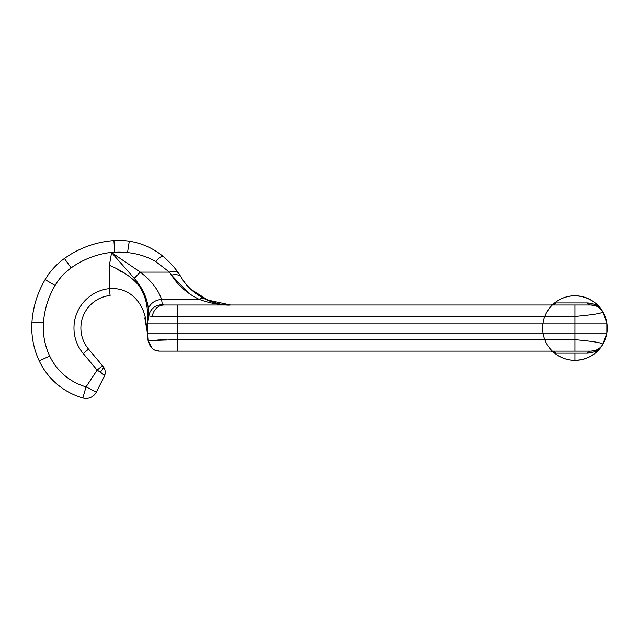 <?xml version="1.0" encoding="UTF-8"?>
<svg xmlns="http://www.w3.org/2000/svg" width="639" height="639" viewBox="0 0 639 639"><rect width="100%" height="100%" fill="white"/><g stroke="black" fill="none" stroke-linecap="round" stroke-linejoin="round"><path stroke-width="0.96" d="M155.461 350.356L159.574 351.123L590.907 351.123L594.286 350.707M147.417 316.025L147.417 333.063L147.417 323.062L606.842 323.062L602.912 311.936C601.738 313.374 592.417 314.883 574.94 316.449L574.94 333.063L606.842 333.063L606.842 323.062L602.912 311.936A13.858 13.858 0 0 0 590.907 304.995L594.661 305.514M587.361 302.942L556.249 302.942L552.559 304.787C558.869 298.924 566.33 295.921 574.94 295.769C587.089 296.272 596.411 301.664 602.912 311.936C599.494 306.289 594.302 303.293 587.361 302.942A9.226 5.647 90 0 0 590.907 304.995L164.167 304.995L162.33 304.587L161.547 299.387C158.416 289.874 151.331 280.777 140.308 272.11L111.601 252.597L109.357 265.321C122.121 270.593 131.961 277.326 138.887 285.521C144.773 294.451 147.617 304.156 147.417 314.644L147.417 333.063L145.404 317.791C142.305 303.062 130.228 287.015 109.357 288.62A39.674 39.674 0 0 0 83.246 353.559L97.152 370.133L86.033 386.875L82.87 397.969A69.196 69.196 0 0 1 39.251 360.931A69.196 69.196 0 0 0 82.87 397.969A11.534 11.534 0 0 0 86.033 398.409A11.534 11.534 0 0 1 82.87 397.969M164.167 304.995L177.41 304.995L164.167 304.995A13.858 12.093 90 0 0 152.266 316.449L574.94 316.449L574.94 304.995M191.197 289.499L208.953 300.809C215.878 303.581 223.067 304.979 230.527 304.995L206.573 299.787L204.448 298.764C194.256 293.445 186.564 286.352 181.364 277.462L178.928 273.708C174.83 267.621 169.511 261.806 162.961 256.271C153.168 248.236 141.938 243.211 129.27 241.199A69.196 69.196 0 0 0 113.926 240.591A96.872 96.872 0 0 0 64.419 258.483A69.196 69.196 0 0 0 45.129 279.594A96.872 96.872 0 0 0 31.95 322.016A78.421 78.421 0 0 0 39.251 360.931A78.421 78.421 0 0 1 31.95 322.016A96.872 96.872 0 0 1 45.129 279.594A69.196 69.196 0 0 1 64.419 258.483A96.872 96.872 0 0 1 113.926 240.591A69.196 69.196 0 0 1 129.27 241.199C141.938 243.211 153.168 248.236 162.961 256.271C161.771 255.848 159.327 257.581 155.62 261.463L169.423 272.11L171.532 275.185L188.992 293.413M181.364 277.462L178.928 273.708A11.534 7.309 -34.5 0 0 169.423 272.11L171.532 275.185C177.993 285.441 187.227 293.509 199.232 299.387C209.52 303.198 219.952 305.067 230.527 304.995C223.067 304.979 215.878 303.581 208.953 300.809C195.582 294.555 186.388 286.775 181.364 277.462A11.534 7.644 -31.5 0 0 171.532 275.185M144.805 317.966L147.417 333.063L146.826 326.345L147.417 333.063L574.94 333.063L574.94 339.668L177.41 339.668L148.072 340.587L147.417 333.063L144.797 317.974M155.62 261.463C146.946 256.558 137.593 253.603 127.536 252.597A57.662 57.662 0 0 0 114.748 252.093A85.338 85.338 0 0 0 71.145 267.861A57.662 57.662 0 0 0 55.066 285.449A85.338 85.338 0 0 0 43.452 322.823A66.887 66.887 0 0 0 49.682 356.011A57.662 57.662 0 0 0 86.033 386.875L96.313 392.114A11.534 11.534 0 0 1 86.033 398.409A11.534 11.534 0 0 0 96.313 392.114L104.237 376.555C105.882 372.992 105.499 369.622 103.087 366.435L88.549 349.11A32.749 32.749 0 0 1 110.1 295.498L109.357 288.62L109.357 265.321M117.616 269.802L118.231 270.121M120.571 271.327L122.368 272.222M166.308 339.772L157.785 339.988M148.072 340.587C149.917 347.592 153.751 351.107 159.574 351.123C153.751 351.107 149.917 347.592 148.072 340.587L152.138 348.415M147.417 316.105L147.417 333.063M129.27 241.199L127.536 252.597L111.601 252.597L134.238 278.356C142.529 287.814 147.21 297.91 148.288 308.661L148.679 315.882L152.266 316.449M148.288 308.661C150.492 303.237 154.91 300.146 161.547 299.387L199.232 299.387A11.534 6.574 -63.1 0 1 204.448 298.764M162.33 304.587C155.013 305.083 150.461 308.853 148.679 315.882L147.417 323.062M169.423 272.11L140.308 272.11L134.238 278.356M102.456 365.684L97.152 370.133L100.195 372.106A6.917 2.516 -40 0 0 103.087 366.435M145.404 317.791A6.917 4.201 165 0 0 145.277 319.58M104.309 376.411L104.237 376.555C104.548 375.612 103.198 374.134 100.195 372.106M556.249 302.942A9.226 8.499 -90 0 1 550.914 304.995L552.559 304.787C558.869 298.924 566.33 295.921 574.94 295.769A32.293 32.293 0 0 0 552.759 304.587M603.727 342.688L606.842 333.063L606.842 323.062L606.842 333.063L606.842 323.062L606.842 333.063L602.912 344.189C601.738 342.744 592.417 341.242 574.94 339.668L574.94 351.123L590.907 351.123A9.226 5.647 -90 0 0 587.361 353.175L574.94 353.175L574.94 360.348C566.33 360.204 558.869 357.201 552.559 351.338L556.249 353.175A9.226 8.499 90 0 0 550.914 351.123L556.249 353.175L574.94 353.175M602.833 344.325L602.912 344.189A32.293 32.293 0 0 0 574.916 295.769A32.293 32.293 0 0 0 546.984 344.229A32.293 32.293 0 0 0 602.912 344.189C596.411 354.461 587.089 359.853 574.94 360.348A32.293 32.293 0 0 0 602.912 344.189A32.293 32.293 0 0 0 574.916 295.769A32.293 32.293 0 0 0 546.984 344.229A32.293 32.293 0 0 0 602.912 344.189C596.411 354.461 587.089 359.853 574.94 360.348A32.293 32.293 0 0 0 602.912 344.189A13.858 13.858 0 0 1 590.907 351.123M602.912 344.189C599.494 349.821 594.31 352.816 587.361 353.175M552.759 351.53A32.293 32.293 0 0 0 574.94 360.348C566.33 360.204 558.869 357.201 552.559 351.338C558.869 357.201 566.33 360.204 574.94 360.348C566.33 360.204 558.869 357.201 552.559 351.338M602.912 311.936L602.912 311.936A32.293 32.293 0 0 0 574.94 295.769C566.33 295.921 558.869 298.924 552.559 304.787C558.869 298.924 566.33 295.921 574.94 295.769A32.293 32.293 0 0 1 602.912 311.936C599.566 307.151 595.556 304.843 590.907 304.995M83.246 353.559L88.549 349.11A32.749 32.749 0 0 1 110.1 295.498M177.41 351.123L177.41 304.995M49.682 356.011L39.251 360.931M43.452 322.823L31.95 322.016M55.066 285.449L45.129 279.594M71.145 267.861L64.419 258.483M114.748 252.093L113.926 240.591M104.429 376.163L104.62 375.692M104.756 375.325L105.227 372.912L104.245 376.539M206.573 299.787C217.396 303.892 225.375 305.634 230.527 304.995M550.914 351.123L552.823 351.57"/></g></svg>
